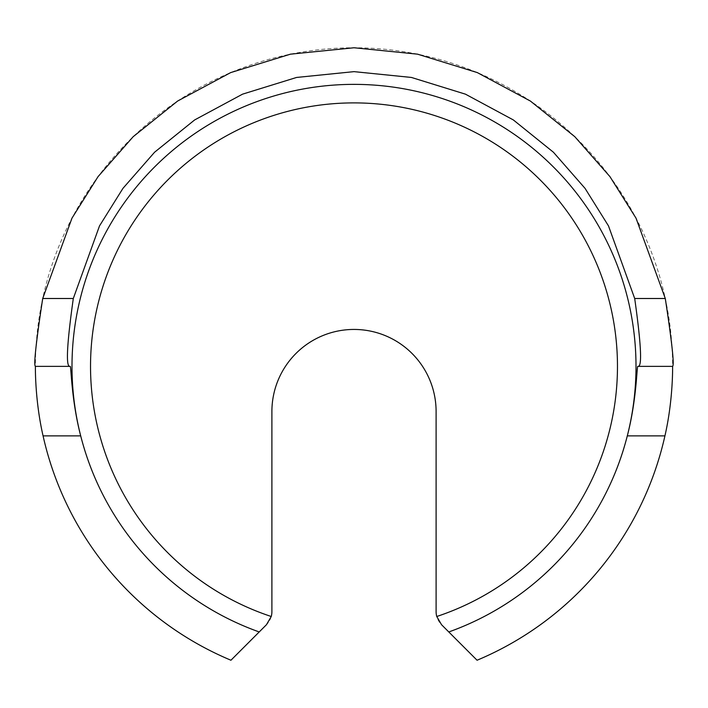 <?xml version="1.0" encoding="UTF-8"?>
<svg xmlns="http://www.w3.org/2000/svg" width="708" height="708" viewBox="0 0 708 708"><rect width="100%" height="100%" fill="white"/><g stroke="black" fill="none" stroke-linecap="round" stroke-linejoin="round"><path stroke-width="0.53" stroke-dasharray="3.54 2.66" d="M230.941 660.237L266.465 624.704A18.541 18.541 0 0 0 271.899 611.597L271.899 411.543A82.101 82.101 0 0 1 354 329.441A82.101 82.101 0 0 1 436.101 411.543L436.101 611.597A18.541 18.541 0 0 0 441.535 624.704L477.059 660.237A318.6 318.6 0 0 0 606.508 172.088A318.6 318.6 0 0 0 101.492 172.088A318.6 318.6 0 0 0 230.941 660.237M35.4 366.363L70.172 366.363M637.828 366.363L672.6 366.363"/><path stroke-width="1.06" d="M271.244 616.5L266.465 624.704L230.941 660.237A318.6 318.6 0 0 1 43.073 435.88C34.674 399.409 35.409 365.337 35.4 366.363C33.55 365.416 35.984 342.796 42.71 298.502L71.986 218.135L98.076 176.602L133.192 136.688L177.628 101.04L230.684 72.597L290.484 54.162L354 47.763L417.516 54.162L477.316 72.597L530.372 101.04L574.808 136.688L609.924 176.602L636.014 218.135L665.29 298.502C671.998 342.637 674.441 365.266 672.6 366.363C672.582 365.337 673.352 399.232 664.927 435.88A318.6 318.6 0 0 1 477.059 660.237L441.535 624.704L436.756 616.5A263.464 263.464 0 0 0 566.869 211.117A263.464 263.464 0 0 0 141.131 211.117A263.464 263.464 0 0 0 271.244 616.5A18.541 18.541 0 0 0 271.899 611.597L271.899 411.543A82.101 82.101 0 0 1 354 329.441A82.101 82.101 0 0 1 436.101 411.543L436.101 611.597A18.541 18.541 0 0 0 436.756 616.5M259.216 631.961A282.005 282.005 0 0 1 80.694 435.88C71.216 399.595 71.172 365.328 70.172 366.363L69.508 366.363C65.8 365.434 67.065 342.814 73.305 298.502L99.509 225.905L122.962 188.346L154.583 152.229L194.656 119.935L242.57 94.155L296.599 77.446L354 71.641L411.401 77.446L465.43 94.155L513.344 119.935L553.417 152.229L585.038 188.346L608.491 225.905L634.695 298.502C640.926 342.654 642.191 365.275 638.492 366.363L637.828 366.363C636.819 365.319 636.819 399.418 627.306 435.88A282.005 282.005 0 0 1 448.784 631.961A281.996 281.996 0 0 0 580.551 198.444A281.996 281.996 0 0 0 127.449 198.444A281.996 281.996 0 0 0 259.216 631.961M35.4 366.363L69.508 366.363M638.492 366.363L672.6 366.363M627.306 435.88L664.927 435.88M43.073 435.88L80.694 435.88M634.695 298.502L665.29 298.502M42.71 298.502L73.305 298.502"/></g></svg>
